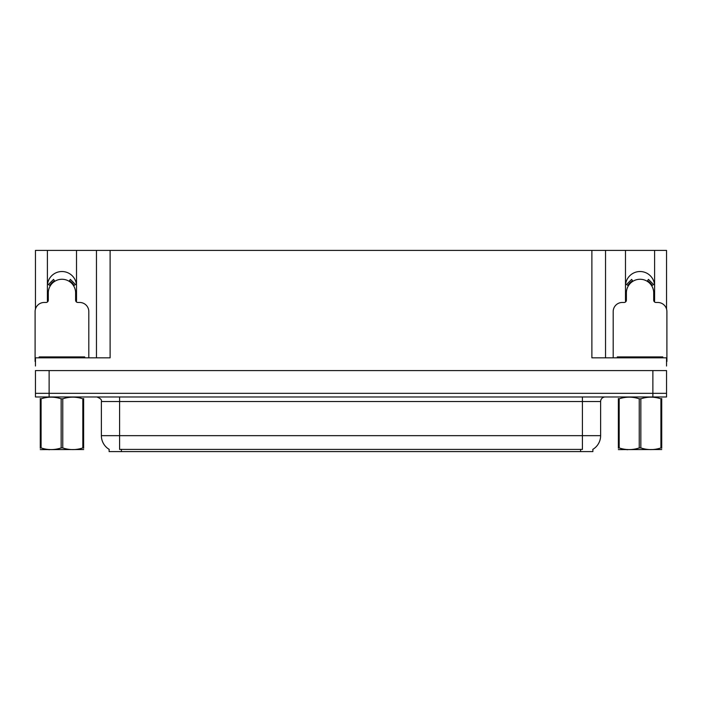 <?xml version="1.0" encoding="UTF-8"?>
<svg xmlns="http://www.w3.org/2000/svg" width="702" height="702" viewBox="0 0 702 702"><rect width="100%" height="100%" fill="white"/><g stroke="black" fill="none" stroke-linecap="round" stroke-linejoin="round"><path stroke-width="1.05" d="M654.448 301.886A14.566 14.566 0 0 0 654.606 299.745L654.606 250.403L666.54 250.403L666.54 309.029M76.36 301.886A14.566 14.566 0 0 0 76.518 299.745L76.518 250.403L96.464 250.403L96.464 357.827M592.883 449.324L592.883 451.597L109.117 451.597L109.117 449.324M47.394 286.091A14.566 14.566 0 0 1 61.96 271.525A14.566 14.566 0 0 1 76.518 286.091M49.122 396.972L666.54 396.972L666.54 393.331L35.46 393.331L35.46 370.577L49.122 370.577L49.122 393.331L35.46 393.331L35.46 396.972L49.122 396.972L49.122 393.331L666.54 393.331L666.54 370.577L49.122 370.577M96.464 250.403L591.883 250.403L591.883 357.827L666.54 357.827L666.54 366.023M35.46 366.023L35.46 357.827L110.117 357.827L110.117 250.403M47.552 301.886A14.566 14.566 0 0 1 47.394 299.745L47.394 250.403L35.46 250.403L35.46 309.029M591.883 250.403L605.536 250.403L605.536 357.827M605.536 250.403L625.482 250.403L625.482 299.745A14.566 14.566 0 0 0 625.64 301.886M654.606 250.403L625.482 250.403M47.394 250.403L76.518 250.403M654.606 286.091A14.566 14.566 0 0 0 640.04 271.525A14.566 14.566 0 0 0 625.482 286.091M109.249 449.412A15.935 15.935 0 0 1 101.378 435.661L119.586 435.661L119.586 449.412L582.414 449.412L582.414 435.661L600.622 435.661L600.622 401.526A4.554 4.554 0 0 1 605.177 396.972M101.378 435.661L101.378 401.526C101.974 399.85 100.456 398.332 96.823 396.972M592.751 449.412A15.935 15.935 0 0 0 600.622 435.661M88.812 357.827L88.812 311.583A9.1 9.1 0 0 0 79.712 302.474L77.887 302.474A2.273 2.273 0 0 1 75.614 300.202L75.614 292.918A13.654 13.654 0 0 0 61.96 279.264A13.654 13.654 0 0 0 48.298 292.918L48.298 300.202A2.273 2.273 0 0 1 46.025 302.474L44.2 302.474A9.1 9.1 0 0 0 35.1 311.583L35.1 361.469A9.1 9.1 0 0 1 35.46 361.477M69.147 281.309L70.349 279.378L75.5 284.529L73.561 285.723M50.351 285.723L48.412 284.529L53.563 279.378L54.765 281.309M39.198 357.827L39.198 356.914L84.714 356.914L84.714 357.827M83.635 449.534L40.277 449.613M83.635 448.236L83.635 447.937C83.635 450.14 83.635 450.14 83.635 447.937L82.827 447.937L82.827 398.815C76.167 396.612 69.48 396.612 62.759 398.815L61.153 398.815C54.493 396.612 47.797 396.612 41.085 398.815L40.277 398.815C40.277 396.612 40.277 396.612 40.277 398.815L40.277 398.517M62.759 398.815L62.759 447.937C69.419 450.14 76.114 450.14 82.827 447.937M62.759 447.937L61.153 447.937L61.153 398.815M83.635 398.517L83.635 398.815C83.635 396.612 83.635 396.612 83.635 398.815L82.827 398.815M83.635 398.815L83.635 447.937M41.085 398.815L41.085 447.937L40.277 447.937L40.277 398.815M41.085 447.937C47.745 450.14 54.431 450.14 61.153 447.937M40.277 447.937C40.277 450.14 40.277 450.14 40.277 447.937L40.277 448.236M666.54 361.477A9.1 9.1 0 0 1 666.9 361.469L666.9 311.583A9.1 9.1 0 0 0 657.8 302.474L655.975 302.474A2.273 2.273 0 0 1 653.702 300.202L653.702 292.918A13.654 13.654 0 0 0 640.04 279.264A13.654 13.654 0 0 0 626.386 292.918L626.386 300.202A2.273 2.273 0 0 1 624.113 302.474L622.288 302.474A9.1 9.1 0 0 0 613.188 311.583L613.188 357.827M647.235 281.309L648.437 279.378L653.588 284.529L651.649 285.723M628.439 285.723L626.5 284.529L631.651 279.378L632.853 281.309M617.286 357.827L617.286 356.914L662.802 356.914L662.802 357.827M661.723 449.534L618.365 449.613M661.723 448.236L661.723 447.937C661.723 450.14 661.723 450.14 661.723 447.937L660.915 447.937L660.915 398.815C654.255 396.612 647.569 396.612 640.847 398.815L639.241 398.815C632.581 396.612 625.886 396.612 619.173 398.815L618.365 398.815C618.365 396.612 618.365 396.612 618.365 398.815L618.365 398.517M640.847 398.815L640.847 447.937C647.507 450.14 654.203 450.14 660.915 447.937M640.847 447.937L639.241 447.937L639.241 398.815M661.723 398.517L661.723 398.815C661.723 396.612 661.723 396.612 661.723 398.815L660.915 398.815M661.723 398.815L661.723 447.937M619.173 398.815L619.173 447.937L618.365 447.937L618.365 398.815M619.173 447.937C625.833 450.14 632.52 450.14 639.241 447.937M618.365 447.937C618.365 450.14 618.365 450.14 618.365 447.937L618.365 448.236M652.878 370.577L652.878 396.972M580.598 451.597L580.598 449.324M121.402 451.597L121.402 449.324M582.414 396.972L582.414 401.526L101.378 401.526M600.622 401.526L582.414 401.526L582.414 435.661L119.586 435.661L119.586 396.972M74.087 285.407A14.268 14.268 0 0 0 69.472 280.791M54.44 280.791A14.268 14.268 0 0 0 49.824 285.407M73.692 285.644A13.803 13.803 0 0 0 69.226 281.186M54.686 281.186A13.803 13.803 0 0 0 50.219 285.644M82.441 356.914L82.441 357.827M41.471 356.914L41.471 357.827M652.176 285.407A14.268 14.268 0 0 0 647.56 280.791M632.528 280.791A14.268 14.268 0 0 0 627.913 285.407M651.781 285.644A13.803 13.803 0 0 0 647.314 281.186M632.774 281.186A13.803 13.803 0 0 0 628.308 285.644M660.529 356.914L660.529 357.827M619.559 356.914L619.559 357.827M49.623 449.482L49.122 449.78M627.711 449.482L627.211 449.78"/></g></svg>

